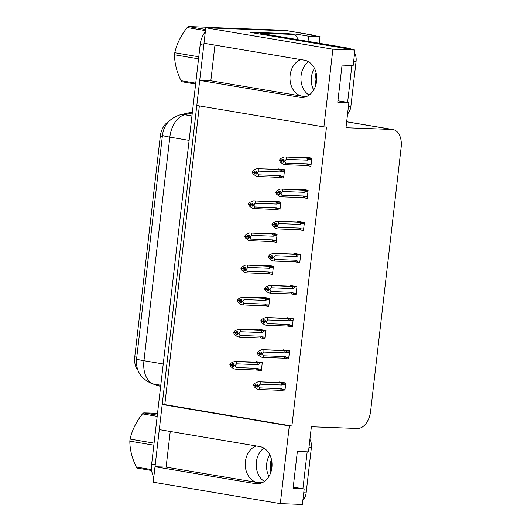 <?xml version="1.0" encoding="UTF-8"?>
<svg xmlns="http://www.w3.org/2000/svg" width="531" height="531" viewBox="0 0 531 531"><rect width="100%" height="100%" fill="white"/><g stroke="black" fill="none" stroke-linecap="round" stroke-linejoin="round"><path stroke-width="0.8" d="M309.108 95.076A18.711 14.476 92.1 0 1 301.084 75.654A18.711 14.476 92.1 0 1 308.571 61.749M214.949 45.115L210.82 80.792L302.292 96.211A18.711 14.476 92.1 0 1 290.118 75.243A18.711 14.476 92.1 0 1 300.904 59.605M264.405 481.418A18.711 14.476 92.1 0 1 256.38 462.003A18.711 14.476 92.1 0 1 263.867 448.091M256.201 445.954A18.711 14.476 -87.9 0 0 245.415 461.592A18.711 14.476 -87.9 0 0 257.588 482.553L262.155 482.725M255.424 483.648A18.711 14.476 -87.9 0 0 256.871 483.801A18.711 14.476 -87.9 0 0 271.985 466.576A18.711 14.476 -87.9 0 0 259.719 446.544L159.293 429.619L162.201 404.516L289.295 425.935L280.308 503.627L153.213 482.201L155.006 466.722L255.424 483.648L258.331 483.761M280.308 503.627L302.385 504.45L304.177 488.971L293.066 488.553L297.36 451.45L308.471 451.868L311.372 426.765L357.456 428.484A17.543 11.065 99.6 0 0 370.578 411.512L401.157 147.26A17.543 11.065 99.6 0 0 392.96 129.544A17.543 11.065 99.6 0 0 392.057 129.451L345.973 127.732L348.88 102.622L337.762 102.211L342.057 65.107L353.168 65.519L354.96 50.04L332.884 49.217L323.897 126.902L196.802 105.477L199.702 80.373L300.128 97.306A18.711 14.476 -87.9 0 0 301.575 97.452A18.711 14.476 -87.9 0 0 316.688 80.234A18.711 14.476 -87.9 0 0 304.422 60.202L203.997 43.27L205.789 27.791L287.656 30.851A17.543 11.065 -80.4 0 1 288.559 30.944A17.543 11.065 -80.4 0 0 287.656 30.851L216.9 28.209L213.323 27.605L284.072 30.247A17.543 11.065 -80.4 0 1 284.981 30.34L310.934 34.721A17.543 11.065 -80.4 0 1 313.171 35.497M170.245 431.464L166.117 467.134L155.006 466.722M199.357 105.908L164.796 404.609L162.201 404.516M210.82 80.792L199.702 80.373M289.647 33.865L296.106 34.103L295.886 35.949M354.96 50.04L250.24 32.391L257.621 32.663M319.204 43.257L319.967 36.639L308.63 36.214L308.033 41.378M308.63 36.214L296.106 34.103M314.963 79.929L315.527 75.004M270.259 466.271L270.83 461.346M316.516 75.017L315.407 84.595M271.819 461.366L270.71 470.944M319.967 36.639L307.436 34.528L310.031 34.628A17.543 11.065 -80.4 0 1 310.934 34.721M332.884 49.217L205.789 27.791M348.88 102.622L337.928 100.777M304.177 488.971L293.231 487.126M164.796 404.609L291.891 426.035L326.492 127.002L323.897 126.902M291.891 426.035L289.295 425.935M138.007 370.353A15.791 9.956 -80.4 0 1 134.768 356.825L160.296 136.221A15.791 9.956 -80.4 0 1 168.38 121.858M280.574 390.378L284.888 391.108L285.831 382.99L279.565 381.935L279.518 382.34M284.291 358.259L288.605 358.989L289.548 350.872L283.282 349.816L283.235 350.221M291.718 294.021L296.039 294.751L296.975 286.634L290.709 285.578L290.663 285.983M295.435 261.902L299.756 262.633L300.692 254.515L294.426 253.46L294.38 253.864M299.152 229.79L303.473 230.514L304.409 222.396L298.143 221.341L298.097 221.752M302.869 197.671L307.19 198.395L308.126 190.284L301.86 189.222L301.814 189.633M288.001 326.14L292.322 326.87L293.258 318.753L286.999 317.697L286.946 318.102M306.586 165.553L310.9 166.276L311.843 158.165L305.577 157.11L305.531 157.515M257.011 370.034L261.332 370.764L262.268 362.646L256.002 361.591L255.955 361.996M260.728 337.915L265.042 338.645L265.985 330.528L259.719 329.472L259.672 329.877M268.162 273.677L272.476 274.408L273.419 266.29L267.153 265.234L267.106 265.639M271.872 241.559L276.193 242.289L277.136 234.171L270.87 233.116L270.823 233.521M275.589 209.446L279.91 210.17L280.846 202.052L274.587 200.997L274.534 201.408M264.445 305.796L268.759 306.526L269.702 298.409L263.436 297.353L263.389 297.758M279.306 177.327L283.627 178.051L284.563 169.94L278.297 168.878L278.251 169.289M166.117 467.134L257.588 482.553M155.072 466.722A17.543 11.065 -80.4 0 1 155.225 464.811L203.778 45.188A17.543 11.065 -80.4 0 1 204.063 43.283M153.791 477.203A17.543 11.065 -80.4 0 1 151.647 464.207L200.194 44.584A17.543 11.065 -80.4 0 1 205.318 31.853M210.707 27.977A17.543 11.065 -80.4 0 1 213.323 27.605M256.274 173.823L254.634 173.763L256.42 174.062L255.676 172.88L256.745 171.281L254.953 170.982L253.944 172.104L252.152 171.798L253.572 170.225L256.858 168.705L280.833 169.973C281.895 170.205 282.114 170.637 281.483 171.274L284.397 171.387M258.053 176.471L279.97 177.394C281.065 177.381 281.37 177.042 280.892 176.378L280.322 175.661L258.511 174.845L258.053 176.471L255.995 176.126L253.141 173.936L252.112 172.15L253.911 172.223L252.152 171.798M281.41 169.402L256.858 168.705M277.6 169.263L277.255 169.469M279.97 177.394L280.348 177.407M258.511 174.845L257.522 172.701L258.942 171.135L280.753 171.951L281.483 171.274M258.916 169.05L258.942 171.135M257.522 172.701L255.736 172.402M279.306 169.814A3.976 3.073 92.1 0 1 280.753 171.951M278.45 177.235A3.976 3.073 -87.9 0 0 280.322 175.661M257.469 173.179L255.676 172.88M252.099 172.276L253.891 172.575L254.634 173.763M255.716 172.522L253.891 172.575M253.944 172.104L255.829 172.296M252.112 172.15L253.904 172.456M311.086 164.716L308.172 164.603L307.602 163.887L285.791 163.07L285.333 164.696L283.275 164.351L280.421 162.161L279.392 160.375L281.191 160.448L279.432 160.023L280.846 158.45L284.131 156.93L306.586 158.039A3.976 3.073 92.1 0 1 308.026 160.176L308.763 159.506L311.677 159.612M279.392 160.375L281.178 160.681L281.908 161.988L283.7 162.287L282.957 161.105L284.742 161.404L284.802 160.933L283.01 160.627L284.025 159.506L282.233 159.207L281.204 160.448L283.109 160.521M282.996 160.747L281.178 160.681M279.372 160.501L281.164 160.8M281.218 160.329L279.432 160.023M283.547 162.048L281.908 161.988M308.172 164.603C308.65 165.267 308.345 165.606 307.25 165.619L307.628 165.632M307.602 163.887A3.976 3.073 92.1 0 1 305.73 165.46L307.25 165.619M285.333 164.696L305.73 165.46M285.791 163.07L284.742 161.404M282.957 161.105L283.01 160.627M306.586 158.039L308.106 158.198C309.175 158.43 309.387 158.862 308.763 159.506M286.189 157.276L286.222 159.36L308.026 160.176M284.802 160.933L286.222 159.36M304.529 157.694L284.131 156.93M304.88 157.488L308.69 157.634M252.557 205.942L250.917 205.882L252.71 206.181L251.959 204.999L253.028 203.4L251.236 203.101L250.227 204.216L248.435 203.917L249.855 202.344L253.141 200.824L277.116 202.085C278.178 202.324 278.397 202.756 277.766 203.393L280.68 203.506M254.336 208.59L276.259 209.513C277.348 209.499 277.653 209.161 277.175 208.497L276.605 207.774L254.794 206.964L254.336 208.59L252.285 208.245L249.424 206.055L248.395 204.269L250.201 204.335L248.435 203.917M277.693 201.521L253.141 200.824M273.89 201.382L273.538 201.588M276.259 209.513L276.638 209.526M254.794 206.964L253.805 204.82L255.225 203.254L277.036 204.063L277.766 203.393M255.199 201.169L255.225 203.254M253.805 204.82L252.019 204.521M275.596 201.933A3.976 3.073 92.1 0 1 277.036 204.063M274.733 209.353A3.976 3.073 -87.9 0 0 276.605 207.774M253.752 205.298L251.959 204.999M248.382 204.395L250.174 204.694L250.917 205.882M252.006 204.641L250.174 204.694M250.227 204.216L252.112 204.408M248.395 204.269L250.187 204.574M248.84 238.061L247.2 238.001L248.993 238.3L248.242 237.111L249.311 235.518L247.526 235.213L246.51 236.335L244.718 236.036L246.138 234.463L249.424 232.943L273.399 234.204C274.461 234.443 274.68 234.875 274.049 235.512L276.963 235.625M250.619 240.709L272.542 241.625C273.631 241.618 273.936 241.28 273.458 240.616L272.888 239.893L251.083 239.083L250.619 240.709L248.568 240.364L245.707 238.173L244.678 236.388L246.484 236.454L244.718 236.036M273.976 233.64L249.424 232.943M270.173 233.501L269.821 233.706M272.542 241.625L272.921 241.645M251.083 239.083L250.088 236.939L251.508 235.366L273.319 236.182L274.049 235.512M251.482 233.288L251.508 235.366M250.088 236.939L248.302 236.64M271.879 234.052A3.976 3.073 92.1 0 1 273.319 236.182M271.016 241.472A3.976 3.073 -87.9 0 0 272.888 239.893M250.035 237.417L248.242 237.111M244.665 236.507L246.457 236.813L247.2 238.001M248.289 236.76L246.457 236.813M246.51 236.335L248.402 236.527M244.678 236.388L246.47 236.693M245.123 270.179L243.483 270.12L245.276 270.418L244.585 268.759L245.594 267.637L243.809 267.332L242.793 268.454L241.001 268.155L242.421 266.582L245.707 265.062L269.682 266.323C270.744 266.555 270.963 266.993 270.332 267.631L273.246 267.737M246.908 272.828L268.825 273.744C269.914 273.737 270.219 273.399 269.741 272.735L269.171 272.011L247.366 271.195L246.908 272.828L244.851 272.483L241.997 270.292L240.961 268.507L242.767 268.573L241.001 268.155M270.259 265.759L245.707 265.062M266.456 265.619L266.104 265.819M268.825 273.744L269.204 273.757M247.366 271.195L246.318 269.536L247.791 267.485L269.602 268.301L270.332 267.631M247.765 265.407L247.791 267.485M246.377 269.058L244.585 268.759M268.162 266.17A3.976 3.073 92.1 0 1 269.602 268.301M267.299 273.591A3.976 3.073 -87.9 0 0 269.171 272.011M246.318 269.536L244.532 269.23M240.948 268.626L242.74 268.932L243.483 270.12M244.572 268.878L242.74 268.932M242.793 268.454L244.685 268.646M240.961 268.507L242.753 268.805M307.369 196.828L304.455 196.722L303.885 196.005L282.074 195.189L281.616 196.815L279.558 196.47L276.704 194.28L275.675 192.494L277.474 192.567L275.715 192.142L277.136 190.569L280.414 189.049L302.869 190.158A3.976 3.073 92.1 0 1 304.309 192.295L305.046 191.618L307.96 191.731M275.675 192.494L277.461 192.799L278.191 194.107L279.983 194.406L279.24 193.224L281.032 193.523L281.085 193.045L279.293 192.746L280.308 191.625L278.516 191.326L277.487 192.567L279.392 192.64M279.279 192.866L277.461 192.799M275.662 192.62L277.447 192.919M277.507 192.448L275.715 192.142M279.83 194.167L278.191 194.107M304.455 196.722C304.933 197.386 304.628 197.724 303.533 197.738L303.911 197.751M303.885 196.005A3.976 3.073 92.1 0 1 302.013 197.578L303.533 197.738M281.616 196.815L302.013 197.578M282.074 195.189L281.032 193.523M279.24 193.224L279.293 192.746M302.869 190.158L304.389 190.317C305.458 190.549 305.67 190.981 305.046 191.618M282.472 189.394L282.505 191.479L304.309 192.295M281.085 193.045L282.505 191.479M300.811 189.813L280.414 189.049M301.163 189.607L304.973 189.746M303.652 228.947L300.738 228.841L300.168 228.118L278.357 227.308L277.899 228.934L275.841 228.589L272.987 226.398L271.958 224.613L273.757 224.679L271.998 224.261L273.419 222.688L276.704 221.168L299.152 222.277A3.976 3.073 92.1 0 1 300.599 224.407L301.329 223.737L304.243 223.85M271.958 224.613L273.744 224.918L274.481 226.226L276.266 226.525L275.523 225.343L277.315 225.642L277.368 225.164L275.576 224.865L276.591 223.743L274.799 223.445L273.777 224.686L275.675 224.752M275.562 224.985L273.744 224.918M271.945 224.739L273.73 225.038M273.79 224.56L271.998 224.261M276.12 226.286L274.481 226.226M300.738 228.841C301.216 229.505 300.911 229.837 299.816 229.85L300.194 229.87M300.168 228.118A3.976 3.073 92.1 0 1 298.296 229.697L299.816 229.85M277.899 228.934L298.296 229.697M278.357 227.308L277.315 225.642M275.523 225.343L275.576 224.865M299.152 222.277L300.679 222.429C301.741 222.668 301.96 223.1 301.329 223.737M278.755 221.513L278.788 223.597L300.599 224.407M277.368 225.164L278.788 223.597M297.094 221.931L276.704 221.168M297.446 221.726L301.256 221.865M299.935 261.066L297.021 260.96L296.451 260.236L274.64 259.42L274.182 261.053L272.124 260.708L269.27 258.517L268.241 256.732L270.04 256.798L268.281 256.38L269.702 254.807L272.987 253.287L295.435 254.395A3.976 3.073 92.1 0 1 296.882 256.526L297.612 255.856L300.526 255.969M268.241 256.732L270.033 257.037L270.764 258.345L272.549 258.643L271.806 257.455L273.598 257.761L273.651 257.283L271.859 256.984L272.874 255.862L271.082 255.557L270.06 256.805L271.958 256.871M271.845 257.104L270.033 257.037M268.228 256.851L270.013 257.157M270.073 256.679L268.281 256.38M272.403 258.405L270.764 258.345M297.021 260.96C297.506 261.617 297.194 261.956 296.099 261.969L296.477 261.989M296.451 260.236A3.976 3.073 92.1 0 1 294.579 261.816L296.099 261.969M274.182 261.053L294.579 261.816M274.64 259.42L273.598 257.761M271.806 257.455L271.859 256.984M295.435 254.395L296.962 254.548C298.024 254.787 298.243 255.219 297.612 255.856M275.045 253.632L275.071 255.71L296.882 256.526M273.651 257.283L275.071 255.71M293.384 254.05L272.987 253.287M293.729 253.845L297.539 253.984M296.218 293.185L293.304 293.079L292.734 292.355L270.923 291.539L270.465 293.172L268.407 292.827L265.553 290.636L264.524 288.851L266.33 288.917L264.564 288.499L265.985 286.926L269.27 285.406L291.718 286.514A3.976 3.073 92.1 0 1 293.165 288.645L293.895 287.975L296.809 288.081M264.524 288.851L266.316 289.149L267.047 290.464L268.839 290.762L268.089 289.574L269.881 289.88L269.934 289.402L268.148 289.103L269.157 287.981L267.365 287.676L266.343 288.924L268.241 288.99M268.128 289.222L266.316 289.149M264.511 288.97L266.303 289.276M266.356 288.798L264.564 288.499M268.686 290.523L267.047 290.464M293.304 293.079C293.789 293.736 293.477 294.074 292.382 294.088L292.76 294.101M292.734 292.355A3.976 3.073 92.1 0 1 290.862 293.935L292.382 294.088M270.465 293.172L290.862 293.935M270.923 291.539L269.881 289.88M268.089 289.574L268.148 289.103M291.718 286.514L293.245 286.667C294.307 286.899 294.526 287.337 293.895 287.975M271.328 285.751L271.354 287.829L293.165 288.645M269.934 289.402L271.354 287.829M289.667 286.163L269.27 285.406M290.012 285.963L293.822 286.103M270.943 471.953A17.835 13.793 92.1 0 1 270.412 463.789A17.835 13.793 92.1 0 1 271.414 459.255M269.788 454.742A17.835 13.793 -87.9 0 0 266.708 463.649A17.835 13.793 -87.9 0 0 268.978 476.334M302.862 500.328A11.695 9.047 -87.9 0 0 306.148 492.861L311.378 447.64A11.695 9.047 -87.9 0 0 309.918 439.376M302.902 488.759L307.177 451.821M315.64 85.61A17.835 13.793 92.1 0 1 315.109 77.44A17.835 13.793 92.1 0 1 316.118 72.913M314.491 68.399A17.835 13.793 -87.9 0 0 311.405 77.3A17.835 13.793 -87.9 0 0 313.682 89.985M347.566 113.979A11.695 9.047 -87.9 0 0 350.852 106.519L356.082 61.297A11.695 9.047 -87.9 0 0 354.615 53.034M351.535 49.463A11.695 9.047 -87.9 0 0 348.469 48.195L263.622 33.891L259.918 33.752A11.695 9.047 92.1 0 1 259.885 34.017M347.606 102.41L351.874 65.472M346.637 48.64A11.695 9.047 -87.9 0 0 344.765 48.056L259.918 33.752M288.008 33.626L292.488 34.382A11.695 7.374 -80.4 0 1 293.085 34.442L288.612 33.692A11.695 7.374 99.6 0 0 288.008 33.626L257.635 32.491A11.695 7.374 -80.4 0 1 257.528 33.619M293.085 34.442A11.695 7.374 -80.4 0 1 298.024 39.692M257.635 32.491L262.108 33.247A11.695 7.374 -80.4 0 1 262.062 33.831M292.488 34.382L262.108 33.247M153.844 445.184L129.843 441.135A31.581 19.919 -80.4 0 1 129.949 440.113A31.581 19.919 -80.4 0 1 130.082 439.084L154.083 443.133M157.183 416.357L142.467 413.881C136.188 421.88 132.06 430.283 130.082 439.084M142.467 413.881A31.581 19.919 -80.4 0 1 143.722 412.892L157.315 415.189M157.541 413.271L143.722 412.892M151.674 470.532L137.33 468.116A31.581 19.919 -80.4 0 1 136.314 467.048L151.567 469.616M129.843 441.135C129.823 449.372 131.98 458.007 136.314 467.048M198.548 58.835L174.546 54.793A31.581 19.919 -80.4 0 1 174.653 53.764A31.581 19.919 -80.4 0 1 174.785 52.742L198.786 56.784M205.464 30.619L187.171 27.532C180.892 35.537 176.763 43.94 174.785 52.742M187.171 27.532A31.581 19.919 -80.4 0 1 188.425 26.55L205.597 29.444M211.019 27.884L207.282 27.254L188.425 26.55M195.627 84.064L182.033 81.774A31.581 19.919 -80.4 0 1 181.018 80.705L195.733 83.181M174.546 54.793C174.526 63.03 176.684 71.665 181.018 80.705M241.406 302.298L239.766 302.232L241.559 302.537L240.868 300.878L241.877 299.756L240.092 299.451L239.076 300.573L237.291 300.274L238.704 298.701L241.99 297.174L265.965 298.442C267.033 298.674 267.246 299.112 266.622 299.75L269.536 299.856M243.191 304.947L265.108 305.863C266.197 305.856 266.509 305.517 266.031 304.854L265.46 304.13L243.649 303.314L243.191 304.947L241.134 304.595L238.28 302.411L237.244 300.626L239.05 300.692L237.291 300.274M266.549 297.878L241.99 297.174M262.739 297.738L262.387 297.937M265.108 305.863L268.819 306.009M243.649 303.314L242.601 301.654L244.074 299.603L265.885 300.42L266.622 299.75M244.048 297.526L244.074 299.603M242.66 301.177L240.868 300.878M264.445 298.289A3.976 3.073 92.1 0 1 265.885 300.42M263.588 305.71A3.976 3.073 -87.9 0 0 265.46 304.13M242.601 301.654L240.815 301.349M237.231 300.745L239.023 301.05L239.766 302.232M240.855 300.997L239.023 301.05M239.076 300.573L240.968 300.765M237.244 300.626L239.036 300.924M237.689 334.417L236.049 334.351L237.842 334.656L237.151 332.99L238.167 331.875L236.375 331.57L235.359 332.691L233.574 332.393L234.994 330.82L238.273 329.293L262.248 330.561C263.316 330.793 263.529 331.231 262.905 331.868L265.819 331.975M239.474 337.066L261.391 337.981C262.487 337.975 262.792 337.636 262.314 336.966L261.743 336.249L239.932 335.433L239.474 337.066L237.417 336.714L234.563 334.53L233.534 332.745L235.333 332.811L233.574 332.393M262.832 329.997L238.273 329.293M259.022 329.851L258.67 330.056M261.391 337.981L261.77 337.995M239.932 335.433L238.943 333.295L240.364 331.722L262.168 332.539L262.905 331.868M240.331 329.645L240.364 331.722M238.943 333.295L237.151 332.99M260.728 330.401A3.976 3.073 92.1 0 1 262.168 332.539M259.871 337.822A3.976 3.073 -87.9 0 0 261.743 336.249M238.89 333.773L237.098 333.468M233.514 332.864L235.306 333.169L236.049 334.351M237.138 333.116L235.306 333.169M235.359 332.691L237.251 332.884M233.534 332.745L235.319 333.043M233.972 366.529L232.339 366.47L234.125 366.775L233.434 365.109L234.45 363.987L232.658 363.689L231.649 364.81L229.857 364.505L231.277 362.938L234.556 361.412L258.537 362.68C259.599 362.912 259.818 363.35 259.188 363.987L262.102 364.093M235.757 369.178L257.674 370.1C258.77 370.094 259.075 369.755 258.597 369.085L258.026 368.368L236.215 367.552L235.757 369.178L233.7 368.833L230.846 366.649L229.817 364.863L231.616 364.93L229.857 364.505M259.115 362.115L234.556 361.412M255.305 361.969L254.953 362.175M257.674 370.1L258.053 370.114M236.215 367.552L235.226 365.414L236.647 363.841L258.451 364.658L259.188 363.987M236.614 361.757L236.647 363.841M235.226 365.414L233.434 365.109M257.011 362.52A3.976 3.073 92.1 0 1 258.451 364.658M256.154 369.941A3.976 3.073 -87.9 0 0 258.026 368.368M235.173 365.886L233.381 365.587M229.804 364.983L231.589 365.288L232.339 366.47M233.421 365.228L231.589 365.288M231.649 364.81L233.534 365.003M229.817 364.863L231.602 365.162M292.501 325.304L289.587 325.198L289.017 324.474L267.206 323.658L266.748 325.291L264.697 324.939L261.836 322.755L260.807 320.97L262.613 321.036L260.847 320.618L262.268 319.045L265.553 317.518L288.008 318.633A3.976 3.073 92.1 0 1 289.448 320.764L290.178 320.093L293.092 320.2M260.807 320.97L262.599 321.268L263.33 322.576L265.122 322.881L264.372 321.693L266.164 321.998L266.217 321.52L264.431 321.222L265.44 320.1L263.648 319.795L262.626 321.036L264.524 321.109M264.418 321.341L262.599 321.268M260.794 321.089L262.586 321.394M262.639 320.916L260.847 320.618M264.969 322.642L263.33 322.576M289.587 325.198C290.072 325.855 289.767 326.193 288.672 326.207L292.382 326.353M289.017 324.474A3.976 3.073 92.1 0 1 287.145 326.054L288.672 326.207M266.748 325.291L287.145 326.054M267.206 323.658L266.164 321.998M264.372 321.693L264.431 321.222M288.008 318.633L289.528 318.786C290.59 319.018 290.809 319.456 290.178 320.093M267.611 317.87L267.637 319.947L289.448 320.764M266.217 321.52L267.637 319.947M285.95 318.281L265.553 317.518M286.302 318.082L290.105 318.222M288.784 357.423L285.87 357.31L285.3 356.593L263.495 355.777L263.037 357.409L260.98 357.058L258.126 354.874L257.09 353.088L258.896 353.155L257.13 352.737L258.551 351.164L261.836 349.637L284.291 350.745A3.976 3.073 92.1 0 1 285.731 352.883L286.461 352.212L289.375 352.318M257.09 353.088L258.882 353.387L259.613 354.695L261.405 355L260.661 353.812L262.447 354.117L262.5 353.639L260.714 353.334L261.723 352.219L259.938 351.914L258.909 353.155L260.814 353.228M260.701 353.454L258.882 353.387M257.077 353.208L258.869 353.513M258.922 353.035L257.13 352.737M261.252 354.761L259.613 354.695M285.87 357.31C286.355 357.974 286.05 358.312 284.955 358.325L285.333 358.339M285.3 356.593A3.976 3.073 92.1 0 1 283.428 358.166L284.955 358.325M263.037 357.409L283.428 358.166M263.495 355.777L262.447 354.117M260.661 353.812L260.714 353.334M284.291 350.745L285.811 350.905C286.873 351.137 287.092 351.575 286.461 352.212M263.894 349.989L263.92 352.066L285.731 352.883M262.5 353.639L263.92 352.066M282.233 350.4L261.836 349.637M282.585 350.195L286.388 350.341M285.074 389.542L282.16 389.429L281.583 388.712L259.778 387.895L259.32 389.522L257.263 389.177L254.409 386.993L253.373 385.207L255.179 385.274L253.42 384.849L254.834 383.282L258.119 381.756L280.574 382.864A3.976 3.073 92.1 0 1 282.014 385.002L282.744 384.331L285.658 384.437M253.373 385.207L255.165 385.506L255.896 386.814L257.688 387.119L256.944 385.931L258.73 386.229L258.789 385.758L256.997 385.453L258.006 384.331L256.221 384.032L255.192 385.274L257.097 385.347M256.984 385.572L255.165 385.506M253.36 385.327L255.152 385.625M255.205 385.154L253.42 384.849M257.535 386.873L255.896 386.814M282.16 389.429C282.638 390.093 282.333 390.431 281.238 390.444L281.616 390.458M281.583 388.712A3.976 3.073 92.1 0 1 279.711 390.285L281.238 390.444M259.32 389.522L279.711 390.285M259.778 387.895L258.73 386.229M256.944 385.931L256.997 385.453M280.574 382.864L282.094 383.024C283.156 383.256 283.375 383.694 282.744 384.331M260.177 382.101L260.203 384.185L282.014 385.002M258.789 385.758L260.203 384.185M278.516 382.519L258.119 381.756M278.868 382.313L282.671 382.459M310.031 34.628L284.072 30.247M392.057 129.451L346.657 121.798M160.296 136.221L162.313 136.56M134.768 356.825L136.792 357.164M303.028 97.412L300.128 97.306M302.292 96.211L306.858 96.383M162.466 135.259A20.47 1.301 6.6 0 0 169.834 137.124L143.961 360.728A20.47 1.301 -173.4 0 1 136.593 358.863L162.466 135.259C163.747 125.104 169.608 118.307 180.049 114.869A20.47 15.366 77 0 1 184.722 114.742A23.391 14.755 99.6 0 0 169.834 137.124L189.116 140.376M163.243 363.981L143.961 360.728A23.391 14.755 99.6 0 0 153.565 384.026A20.47 15.817 107.9 0 1 151.82 383.601C140.642 378.583 135.564 370.333 136.593 358.863M192.282 112.997L184.722 114.742L191.937 115.964M160.78 385.24L153.565 384.026L160.654 386.322M151.647 464.207L155.225 464.811M200.194 44.584L203.778 45.188M280.833 169.973L284.543 170.112M283.806 176.484L280.892 176.378M308.106 158.198L311.823 158.338M277.116 202.085L280.826 202.225M280.089 208.603L277.175 208.497M273.399 234.204L277.116 234.344M276.372 240.722L273.458 240.616M269.682 266.323L273.399 266.462M272.662 272.841L269.741 272.735M304.389 190.317L308.106 190.456M300.679 222.429L304.389 222.569M296.962 254.548L300.672 254.688M293.245 286.667L296.955 286.806M303.739 492.775L306.148 492.861M311.378 447.64L308.969 447.553M348.436 106.426L350.852 106.519M356.082 61.297L353.673 61.204M348.469 48.195L344.765 48.056M265.965 298.442L269.682 298.581M268.945 304.96L266.031 304.854M265.487 305.876L268.819 306.002M262.248 330.561L265.965 330.7M265.228 337.079L262.314 336.966M258.537 362.68L262.248 362.819M261.511 369.198L258.597 369.085M289.043 326.22L292.382 326.346M289.528 318.786L293.238 318.925M285.811 350.905L289.528 351.044M282.094 383.024L285.811 383.163M392.96 129.544L346.663 121.738M180.049 114.869L192.395 112.014M160.641 386.455L151.82 383.601"/></g></svg>
